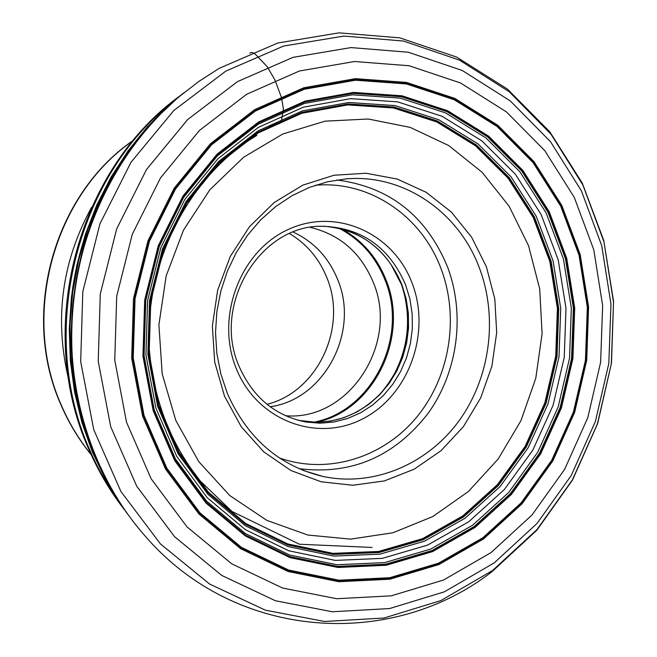 <?xml version="1.0" encoding="UTF-8"?>
<svg xmlns="http://www.w3.org/2000/svg" width="657" height="657" viewBox="0 0 657 657"><rect width="100%" height="100%" fill="white"/><g stroke="black" fill="none" stroke-linecap="round" stroke-linejoin="round"><path stroke-width="0.99" d="M254.612 109.67L303.764 87.767L355.388 78.659L406.461 82.412L454.718 98.369L497.842 125.29L533.927 161.54L561.751 205.304L580.205 254.604L588.582 306.909L586.717 360.241L574.637 412.382L552.849 460.869L522.118 503.738L483.527 538.97L438.868 564.585L389.782 579.236L338.782 581.724L288.127 571.516L240.61 548.694L199.005 514.078L165.597 469.18L142.618 416.168L131.696 358.336L133.47 298.738L147.965 240.823L174.162 188.247L210.437 143.735L254.612 109.67M486.352 266.685L471.636 237.202L451.252 211.973L426.081 192.238L397.239 179.065L366.056 173.243L334.052 175.238L302.861 185.126L274.141 202.553L249.471 226.739L230.27 256.476L217.648 290.189L212.359 326.044L214.699 362.048L224.522 396.22L241.218 426.705L263.794 451.893L290.952 470.535L321.174 481.795L352.858 485.26L384.386 480.924L414.214 469.188L440.97 450.751L463.44 426.607L480.661 397.953L491.896 366.154L496.684 332.664L494.82 299.001L486.352 266.685M227.347 393.387C247.246 438.137 279.011 465.797 322.636 476.374C372.971 487.215 426.508 464.737 458.257 421.86C489.941 378.851 498.285 318.62 479.643 268.647C459.177 212.351 403.973 173.735 346.042 178.901L327.514 181.784L309.381 187.417L291.979 195.729L275.661 206.594L260.747 219.824L247.558 235.19L236.356 252.403L227.396 271.127L220.842 291.01L216.859 311.64L215.521 332.614L216.851 353.507L220.826 373.899L227.347 393.387M412.046 282.978C393.42 233.128 336.121 207.062 288.218 229.498C240.01 251.155 214.962 317.618 236.463 368.996C257.257 420.718 317.347 442.941 363.066 418.673C409.106 395.136 431.362 332.516 412.046 282.978M239.115 366.384C252.896 397.362 275.193 415.914 306.022 422.032L320 423.198L333.97 422.008L347.619 418.493L360.611 412.785L372.667 405.016L383.499 395.391L392.878 384.14L400.598 371.534L406.494 357.868L410.436 343.447L412.333 328.607L412.161 313.668L409.902 298.976L405.615 284.867C389.141 246.802 361.079 227.256 321.429 226.254C259.753 225.458 211.71 305.259 239.115 366.384M285.45 415.725C349.13 421.449 399.357 343.094 373.266 282.37C360.989 252.871 339.981 234.533 310.26 227.363M293.211 232.085C313.923 241.792 328.755 257.643 337.698 279.636C359.814 331.637 324.542 399.415 270.167 406.749M289.548 233.613C306.704 243.862 319.138 258.562 326.858 277.706C347.75 327.211 317.84 391.703 267.021 404.326M279.521 123.639L281.442 120.896L283.43 109.161L281.516 97.647L274.913 79.916L267.177 66.653L256.747 55.631C253.774 52.593 251.459 51.78 249.8 53.201M491.066 552.562L531.973 515.022L564.618 469.369L587.777 417.721L600.613 362.344L602.65 305.587L593.788 249.808L574.292 197.404L544.801 150.675L506.383 111.854L460.516 82.971L409.114 65.749L354.517 61.512L299.403 71.005L246.712 94.247L199.449 130.447L160.48 177.957L132.287 234.278L116.708 296.208L114.753 360.118L126.522 422.213L151.167 478.846L187.015 526.881L231.74 563.829L282.625 588.048L336.754 598.724L391.268 595.833L443.5 580.041L491.066 552.562M483.1 538.165L521.453 503.172L552.085 460.508L573.824 412.185L585.872 360.332L587.777 307.172L579.425 254.957L561.094 205.928L533.402 162.287L497.382 126.111L454.43 99.289L406.387 83.423L355.445 79.694L304.109 88.752L255.113 110.59L211.234 144.425L175.099 188.699L148.975 241.086L134.529 298.648L132.706 358.032L143.579 415.741L166.393 468.449L199.613 513.232L241.127 547.782L288.439 570.539L338.872 580.714L389.741 578.234L438.564 563.69L483.1 538.165M255.351 111.066L304.24 89.27L355.47 80.22L406.305 83.932L454.258 99.757L497.119 126.522L533.073 162.624L560.708 206.175L579.014 255.105L587.342 307.221L585.444 360.274L573.421 412.021L551.716 460.253L521.141 502.827L482.862 537.746L438.416 563.213L389.7 577.725L338.93 580.188L288.612 570.038L241.398 547.322L199.974 512.838L166.829 468.154L144.072 415.561L133.223 357.975L135.046 298.721L149.451 241.283L175.518 189.011L211.57 144.827L255.351 111.066M474.995 527.472L511.516 494.31L540.703 453.806L561.431 407.882L572.912 358.574L574.711 308.018L566.736 258.373L549.244 211.784L522.841 170.36L488.521 136.073L447.663 110.721L402.01 95.799L353.655 92.415L305.004 101.145L258.62 121.956L217.122 154.083L182.983 196.032L158.312 245.611L144.68 300.052L142.947 356.209L153.204 410.797L174.721 460.697L206.101 503.147L245.365 535.972L290.148 557.67L337.953 567.467L386.234 565.266L432.626 551.601L474.995 527.472M258.603 122.251L304.922 101.474L353.499 92.744L401.78 96.119L447.376 111.017L488.184 136.328L522.455 170.565L548.817 211.932L566.293 258.447L574.259 308.026L572.461 358.517L560.996 407.751L540.292 453.609L511.146 494.056L474.674 527.169L432.363 551.256L386.037 564.905L337.821 567.09L290.09 557.308L245.365 535.636L206.167 502.86L174.844 460.475L153.352 410.65L143.119 356.143L144.844 300.077L158.46 245.718L183.089 196.221L217.18 154.329L258.603 122.251M258.554 122.802L304.733 102.073L353.187 93.368L401.337 96.727L446.809 111.575L487.51 136.812L521.691 170.951L547.995 212.203L565.422 258.595L573.372 308.043L571.582 358.394L560.142 407.504L539.496 453.24L510.415 493.571L474.042 526.594L431.838 550.607L385.634 564.207L337.55 566.383L289.951 556.619L245.357 535.003L206.265 502.318L175.033 460.048L153.607 410.37L143.398 356.02L145.123 300.118L158.698 245.923L183.254 196.558L217.245 154.789L258.554 122.802M258.447 124.083L304.322 103.478L352.456 94.813L400.31 98.139L445.495 112.873L485.958 137.937L519.942 171.855L546.09 212.835L563.419 258.94L571.327 308.084L569.545 358.122L558.179 406.921L537.648 452.369L508.74 492.446L472.58 525.247L430.631 549.096L384.706 562.597L336.926 564.741L289.638 555.017L245.332 533.525L206.512 501.045L175.493 459.054L154.214 409.713L144.08 355.733L145.797 300.216L159.273 246.391L183.664 197.363L217.418 155.873L258.447 124.083M258.234 127.474L303.304 107.198L350.608 98.64L397.657 101.86L442.112 116.305L481.918 140.918L515.375 174.236L541.122 214.527L558.195 259.86L565.989 308.19L564.24 357.408L553.046 405.41L532.835 450.102L504.379 489.49L468.786 521.724L427.51 545.129L382.341 558.351L335.357 560.413L288.875 550.812L245.348 529.657L207.226 497.719L176.766 456.451L155.881 407.989L145.936 354.985L147.62 300.479L160.85 247.623L184.789 199.482L217.935 158.723L258.234 127.474M258.102 130.866L302.368 110.918L348.851 102.476L395.087 105.596L438.802 119.746L477.968 143.899L510.883 176.626L536.235 216.227L553.046 260.788L560.725 308.305L559.008 356.71L547.995 403.899L528.097 447.836L500.092 486.55L465.066 518.201L424.471 541.179L380.05 554.13L333.871 556.101L288.201 546.616L245.447 525.797L208.014 494.409L178.121 453.872L157.631 406.281L147.874 354.254L149.525 300.75L162.509 248.872L186.005 201.609L218.535 161.573L258.102 130.866M463.67 516.862L498.474 485.424L526.306 446.974L546.074 403.324L557.029 356.439L558.729 308.355L551.1 261.149L534.387 216.876L509.191 177.546L476.473 145.041L437.562 121.069L394.134 107.025L348.194 103.937L302.031 112.347L258.07 132.164L218.789 162.665L186.489 202.422L163.166 249.356L150.281 300.857L148.638 353.975L158.321 405.632L178.663 452.887L208.343 493.144L245.513 524.327L287.963 545.023L333.321 554.451L379.196 552.512L423.33 539.668L463.67 516.862M258.061 132.739L301.883 112.979L347.914 104.594L393.707 107.658L437.012 121.652L475.816 145.55L508.444 177.957L533.566 217.163L550.238 261.305L557.85 308.379L556.151 356.324L545.236 403.07L525.518 446.588L497.76 484.923L463.054 516.262L422.829 538.995L378.826 551.798L333.091 553.72L287.865 544.308L245.546 523.678L208.491 492.586L178.909 452.451L158.633 405.353L148.983 353.852L150.617 300.906L163.462 249.57L186.711 202.783L218.904 163.15L258.061 132.739M258.045 133.026L301.801 113.283L347.758 104.915L393.494 107.97L436.733 121.939L475.479 145.805L508.058 178.154L533.156 217.311L549.802 261.387L557.407 308.388L555.707 356.266L544.809 402.946L525.115 446.399L497.39 484.677L462.733 515.967L422.566 538.666L378.629 551.445L332.959 553.358L287.807 543.963L245.546 523.358L208.556 492.307L179.016 452.238L158.772 405.205L149.139 353.795L150.773 300.931L163.593 249.668L186.81 202.964L218.945 163.388L258.045 133.026M492.643 570.448L537.015 529.534L572.37 479.914L597.427 423.88L611.314 363.855L613.531 302.343L603.964 241.875L582.882 184.987L550.952 134.159L509.29 91.791L459.448 60.116L403.48 41.046L343.882 36.069L283.586 46.056L225.803 71.12L173.883 110.45L131.006 162.263L99.954 223.832L82.798 291.634L80.696 361.629L93.721 429.596L120.921 491.51L160.407 543.889L209.575 584.032L265.379 610.172L324.599 621.481L384.09 618.007L440.962 600.539L492.643 570.448M237.456 81.632L292.956 57.364L350.937 47.583L408.293 52.223L462.224 70.471L510.292 100.907L550.5 141.707L581.338 190.727L601.713 245.652L610.961 304.06L608.825 363.485L595.406 421.466L571.196 475.569L537.04 523.457L494.212 562.885L444.362 591.826L389.576 608.554L332.302 611.766L275.365 600.736L221.77 575.442L174.59 536.703L136.746 486.246L110.696 426.664L98.238 361.293L100.275 293.983L116.724 228.767L146.503 169.514L187.623 119.59L237.456 81.632M219.192 68.344L277.747 43.017L339.045 32.85L399.743 37.843L456.763 57.118L507.483 89.13L549.835 131.876L582.274 183.098L603.726 240.38L613.556 301.235L611.486 363.149L597.64 423.584L572.493 480.078L536.892 530.183L492.085 571.606C391.876 649.633 235.953 641.207 145.296 536.219C93.762 477.968 65.996 393.888 72.401 310.071C79.185 226.271 119.82 146.798 179.936 96.062L198.956 81.361L218.953 68.484M149.73 125.52C67.712 214.987 47.32 364.898 103.141 473.377M162.139 112.363C65.142 203.727 41.793 375.065 111.698 489.408M176.626 98.887L154.083 120.108L133.667 143.99L115.681 170.237L100.39 198.537L88.013 228.537L78.741 259.844L72.705 292.045L70.012 324.706L70.677 357.383L74.693 389.65L82.002 421.08L92.465 451.244L105.925 479.766L122.186 506.292M181.775 94.526C124.009 140.82 83.069 213.484 72.303 292.061C63.121 374.63 81.057 447.934 126.103 511.992M127.581 514.07C81.378 449.717 62.891 375.73 72.122 292.102C82.987 212.597 124.814 139.185 183.64 92.99M175.854 99.314L168.816 105.432L147.349 126.932L128.025 150.88L111.082 177.029L96.776 205.05L85.295 234.623L76.812 265.371L71.449 296.898L69.281 328.804L70.332 360.677L74.586 392.106L81.969 422.689L92.366 452.049L105.621 479.824L121.545 505.676M237.497 146.881L257.076 133.486L277.73 122.572M528.548 245.693L539.693 288.891L542.107 333.707L535.775 378.284L520.935 420.685L498.178 459.013L468.408 491.493L432.832 516.525L392.976 532.753L350.641 539.134L307.87 535.044L266.841 520.369L229.786 495.567L198.816 461.707L175.813 420.447L162.189 373.882L158.904 324.813L166.155 275.956L183.5 230.09L209.862 189.791L243.616 157.228L282.773 134.02L325.092 121.159L368.281 119.016L410.149 127.376L448.682 145.517L482.139 172.298L509.126 206.249L528.548 245.693M336.844 179.977C389.453 186.818 426.336 215.783 447.507 266.857C465.46 314.539 457.904 371.887 428.101 413.368C394.364 456.787 351.298 475.208 298.902 468.646M315.22 185.282C369.604 180.24 421.72 216.153 441.061 268.762C459.621 317.832 449.774 377.447 416.251 417.696C382.719 457.872 327.539 475.052 279.307 457.904M323.729 226.205C360.594 229.465 386.628 248.921 401.838 284.571L406.108 298.631L408.358 313.266L408.539 328.139L406.642 342.929L402.716 357.285L396.836 370.901L389.141 383.45L379.795 394.652L368.988 404.236L356.981 411.972L344.022 417.663L330.422 421.153L316.493 422.344L298.196 420.316M305.226 421.901L305.702 421.958M306.022 422.032L302.565 421.178C332.697 425.276 358.829 415.889 380.953 393.026C407.964 360.767 414.789 324.566 401.427 284.415M401.402 284.366L391.063 264.549C375.41 242.334 354.583 229.663 328.574 226.534M406.428 301.965C410.157 324.87 407.283 346.921 397.805 368.134M390.43 381.011C407.956 351.618 412.013 320.501 402.61 287.659M341.632 228.882C362.212 240.232 377.028 257.273 386.07 280.005C409.607 336.515 374.227 410.223 316.247 422.32M313.356 422.27C372.182 411.561 408.876 337.148 385.051 280.104C375.705 256.682 360.299 239.386 338.831 228.201M133.001 140.697C53.784 195.154 20.597 315.023 61.429 405.394C69.182 423.33 79.07 439.681 91.085 454.447M68.599 379.27C54.178 318.957 61.84 261.626 91.594 207.284M173.013 101.736C75.58 177.579 37.244 333.313 89.697 449.848C97.836 468.761 107.756 486.352 119.459 502.621M183.681 92.957L168.8 105.449M256.928 135.35C189.068 175.797 143.826 262.981 149.344 349.82C153.787 400.261 170.73 443.943 200.171 480.891L231.987 511.466L299.378 544.226L372.059 547.445M303.041 470.379L322.636 476.374M91.241 454.784C79.012 439.87 68.969 423.346 61.126 405.221M133.281 140.36C53.546 194.8 20.244 314.44 61.011 404.958M88.408 448.37C34.78 328.475 77.091 169.407 180.659 95.355M124.181 509.421C110.023 491.124 98.23 471.085 88.81 449.306"/></g></svg>
